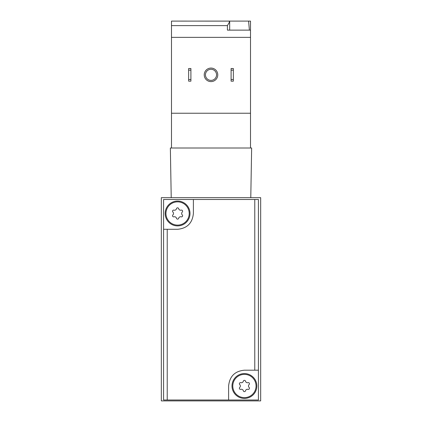 <?xml version="1.0" encoding="UTF-8"?>
<svg xmlns="http://www.w3.org/2000/svg" width="422" height="422" viewBox="0 0 422 422"><rect width="100%" height="100%" fill="white"/><g stroke="black" fill="none" stroke-linecap="round" stroke-linejoin="round"><path stroke-width="0.63" d="M198.356 21.1L250.515 21.1L250.515 37.358L171.485 37.358L171.485 148.001M250.515 30.131L227.416 30.131L227.416 25.615L229.673 21.707L228.814 21.126L171.485 21.1L171.485 37.358M225.337 21.1L223.644 21.1M258.417 370.189L258.417 199.485L163.583 199.485L163.583 399.998L258.417 399.998L258.417 370.189L244.417 370.189C234.848 371.107 229.579 376.371 228.613 385.998L228.613 399.998M260.675 197.675L161.325 197.675L161.325 400.9L260.675 400.9L260.675 197.675M171.221 197.675L170.356 148.001L251.644 148.001L250.779 197.675M193.387 199.485L193.387 213.485C192.421 223.106 187.152 228.376 177.583 229.288L163.583 229.288M232 385.998A12.417 12.417 0 0 1 250.626 375.242A12.417 12.417 0 0 1 250.626 396.754A12.417 12.417 0 0 1 232 385.998M165.16 213.485A12.417 12.417 0 0 1 183.792 202.729A12.417 12.417 0 0 1 183.792 224.24A12.417 12.417 0 0 1 165.16 213.485M232.791 385.998A11.631 11.631 0 0 1 250.235 375.928A11.631 11.631 0 0 1 250.235 396.068A11.631 11.631 0 0 1 232.791 385.998M239.733 384.558A1.978 1.978 0 0 1 239.733 387.433A1.129 1.129 0 0 0 240.83 389.337A1.978 1.978 0 0 1 243.32 390.772A1.129 1.129 0 0 0 245.52 390.772A1.978 1.978 0 0 1 248.004 389.337A1.129 1.129 0 0 0 249.107 387.433A1.978 1.978 0 0 1 249.107 384.558A1.129 1.129 0 0 0 248.004 382.659A1.978 1.978 0 0 1 245.52 381.219A1.129 1.129 0 0 0 243.32 381.219A1.978 1.978 0 0 1 240.83 382.659A1.129 1.129 0 0 0 239.733 384.558M165.952 213.485A11.631 11.631 0 0 1 183.396 203.415A11.631 11.631 0 0 1 183.396 223.554A11.631 11.631 0 0 1 165.952 213.485M172.893 212.044A1.978 1.978 0 0 1 172.893 214.919A1.129 1.129 0 0 0 173.996 216.824A1.978 1.978 0 0 1 176.48 218.258A1.129 1.129 0 0 0 178.68 218.258A1.978 1.978 0 0 1 181.17 216.824A1.129 1.129 0 0 0 182.267 214.919A1.978 1.978 0 0 1 182.267 212.044A1.129 1.129 0 0 0 181.17 210.145A1.978 1.978 0 0 1 178.68 208.705A1.129 1.129 0 0 0 176.48 208.705A1.978 1.978 0 0 1 173.996 210.145A1.129 1.129 0 0 0 172.893 212.044M204.227 74.842A6.773 6.773 0 0 1 214.387 68.976A6.773 6.773 0 0 1 214.387 80.707A6.773 6.773 0 0 1 204.227 74.842M250.515 37.358L250.515 113.228L171.485 113.228M250.515 113.228L250.515 148.001M248.595 21.1L249.386 30.131L229.673 30.131L229.673 21.77M205.445 74.842A5.555 5.555 0 0 1 213.775 70.031A5.555 5.555 0 0 1 213.775 79.647A5.555 5.555 0 0 1 205.445 74.842M188.645 70.163L190.902 70.163L190.902 68.517L188.645 68.517L188.645 81.161L190.902 81.161L190.902 79.521L188.645 79.521M190.902 70.163L190.902 79.521M231.098 70.163L233.355 70.163L233.355 68.517L231.098 68.517L231.098 81.161L233.355 81.161L233.355 79.521L231.098 79.521M233.355 70.163L233.355 79.521M227.416 25.615L171.485 25.615M167.223 229.288L167.223 399.998M254.777 199.485L254.777 370.189"/></g></svg>
